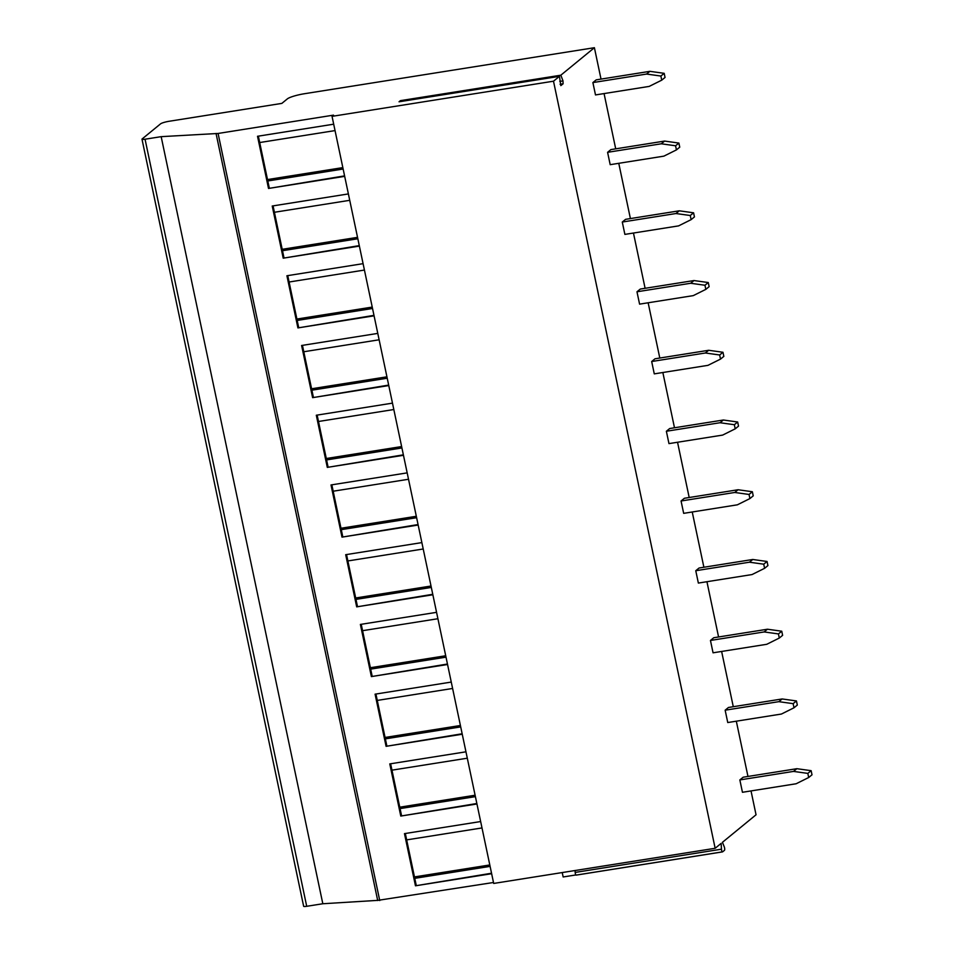 <?xml version="1.0" encoding="UTF-8"?>
<svg xmlns="http://www.w3.org/2000/svg" width="954" height="954" viewBox="0 0 954 954"><rect width="100%" height="100%" fill="white"/><g stroke="black" fill="none" stroke-linecap="round" stroke-linejoin="round"><path stroke-width="1.43" d="M560.833 75.199L400.441 100.647L399.046 101.792L559.438 76.344L560.845 85.621L563.098 83.797L562.991 80.887L560.833 75.199L594.402 47.7L304.493 93.719A14.215 2.302 -11.9 0 0 287.381 98.858L281.859 103.39L169.108 121.277A7.107 1.145 -11.9 0 0 160.558 123.853L142.134 138.95A4.269 0.692 -11.9 0 0 141.991 139.189A4.269 0.692 -11.9 0 0 145.056 139.212L161.166 136.66L218.084 133.465L333.518 115.136L332.04 116.352L553.499 81.197L559.438 76.344M400.775 101.518L400.441 100.647M594.402 47.7L601.02 79.099M604.061 93.575L615.712 148.836M618.764 163.301L630.403 218.573M633.456 233.038L645.107 288.299M648.148 302.776L659.798 358.036M662.851 372.513L674.49 427.774M677.543 442.251L689.193 497.511M692.234 511.988L703.885 567.248M706.938 581.713L718.577 636.974M721.629 651.451L733.28 706.711M736.321 721.188L747.972 776.449M751.025 790.926L756.045 814.788L722.428 842.322L724.289 846.89A2.135 0.62 81 0 1 724.444 850.336L722.595 851.85A2.135 0.62 81 0 1 722.5 851.886A2.135 0.62 81 0 1 721.474 849.191L721.141 843.384L715.154 848.285L553.499 81.197M811.139 770.677L812.009 774.803L808.694 777.51L796.137 783.759L742.45 792.285L739.851 779.931L743.166 777.212L796.852 768.697L811.139 770.677L807.823 773.396L793.537 771.404L796.852 768.697M796.447 700.94L797.317 705.066L794.002 707.785L781.445 714.033L727.759 722.548L725.147 710.193L728.462 707.474L782.161 698.96L796.447 700.94L793.132 703.658L778.846 701.667L782.161 698.96M781.755 631.214L782.614 635.328L779.299 638.047L766.754 644.296L713.055 652.81L710.456 640.456L713.771 637.737L767.457 629.223L781.755 631.214L778.428 633.921L764.142 631.942L767.457 629.223M767.052 561.477L767.922 565.591L764.607 568.31L752.05 574.558L698.364 583.073L695.764 570.719L699.079 568.012L752.766 559.485L767.052 561.477L763.737 564.196L749.45 562.204L752.766 559.485M752.36 491.739L753.231 495.853L749.916 498.572L737.359 504.821L683.672 513.347L681.061 500.993L684.376 498.274L738.074 489.748L752.36 491.739L749.045 494.458L734.759 492.467L738.074 489.748M737.669 422.002L738.527 426.128L735.212 428.835L722.667 435.084L668.969 443.61L666.369 431.256L669.684 428.537L723.37 420.01L737.669 422.002L734.341 424.721L720.055 422.729L723.37 420.01M722.965 352.264L723.836 356.391L720.52 359.098L707.963 365.346L654.277 373.873L651.677 361.518L654.993 358.799L708.679 350.285L722.965 352.264L719.65 354.983L705.364 352.992L708.679 350.285M708.273 282.539L709.144 286.653L705.829 289.372L693.272 295.621L639.585 304.135L636.974 291.781L640.301 289.062L693.987 280.548L708.273 282.539L704.958 285.246L690.672 283.266L693.987 280.548M693.582 212.802L694.44 216.916L691.125 219.635L678.58 225.883L624.882 234.398L622.282 222.043L625.597 219.337L679.284 210.81L693.582 212.802L690.267 215.509L675.969 213.529L679.284 210.81M678.878 143.064L679.749 147.178L676.434 149.897L663.877 156.146L610.19 164.672L607.591 152.318L610.906 149.599L664.592 141.073L678.878 143.064L675.563 145.783L661.277 143.792L664.592 141.073M664.187 73.327L665.057 77.441L661.742 80.16L649.185 86.409L595.499 94.935L592.887 82.581L596.214 79.862L649.901 71.335L664.187 73.327L660.872 76.046L646.585 74.054L649.901 71.335M141.991 139.189L303.646 906.276A4.269 0.692 -11.9 0 0 306.711 906.3L322.822 903.748L377.665 900.373M161.166 136.66L322.822 903.748M377.796 900.373L493.492 882.498M344.692 176.359L268.515 188.451L257.52 136.279L333.697 124.187M348.389 193.924L272.224 206.016L283.207 258.176L359.384 246.096M363.092 263.662L286.915 275.754L297.91 327.914L374.075 315.822M377.784 333.399L301.607 345.491L312.602 397.651L388.779 385.559M392.476 403.137L316.311 415.228L327.294 467.388L403.47 455.296M407.179 472.874L331.002 484.954L341.997 537.126L418.162 525.034M421.871 542.599L345.694 554.691L356.689 606.863L432.866 594.771M436.562 612.337L360.385 624.429L371.38 676.589L447.557 664.497M451.266 682.074L375.089 694.166L386.084 746.326L462.249 734.234M465.957 751.812L389.781 763.904L400.775 816.064L476.952 803.972M480.649 821.549L404.472 833.629L415.467 885.801L491.644 873.709M344.585 175.882L268.515 188.451M332.04 116.352L493.695 883.44L715.154 848.285M335.045 130.591L259.703 142.54L258.355 136.148M269.255 187.843L259.703 142.54M343.142 169.025L267.812 180.974M342.844 167.606L267.514 179.567M575.906 874.949L563.158 876.964L562.228 872.564M575.071 870.525L575.179 872.421A2.135 0.62 81 0 0 576.204 875.116A2.135 0.62 81 0 0 576.299 875.068L722.393 851.874M491.548 873.232L415.467 885.801M416.206 885.193L405.319 833.498M490.094 866.375L414.763 878.336M481.997 827.941L406.666 839.89M489.807 864.956L414.465 876.917M476.845 803.506L400.775 816.064M401.515 815.455L390.615 763.76M475.402 796.638L400.06 808.598M467.305 758.203L391.963 770.164M475.104 795.231L399.762 807.179M462.153 733.769L386.084 746.326M386.811 745.73L375.924 694.035M460.71 726.9L385.368 738.861M452.613 688.466L377.271 700.427M460.412 725.493L385.07 737.454M447.462 664.032L371.38 676.589M372.12 675.992L361.232 624.298M446.007 657.163L370.677 669.124M437.91 618.729L362.58 630.689M445.721 655.756L370.379 667.717M432.758 594.294L356.689 606.863M357.428 606.255L346.529 554.56M431.315 587.437L355.973 599.386M423.218 548.991L347.876 560.952M431.017 586.018L355.687 597.979M418.067 524.557L341.997 537.126M342.724 536.518L331.837 484.823M416.624 517.7L341.282 529.661M408.527 479.266L333.184 491.215M416.326 516.281L340.983 528.242M403.375 454.831L327.294 467.388M328.033 466.78L317.145 415.085M401.92 447.963L326.59 459.923M393.823 409.528L318.493 421.489M401.634 446.555L326.292 458.504M388.672 385.094L312.602 397.651M313.341 397.043L302.442 345.36M387.229 378.225L311.886 390.186M379.132 339.791L303.789 351.752M386.93 376.818L311.6 388.767M373.98 315.357L297.91 327.914M298.638 327.317L287.75 275.623M372.537 308.488L297.195 320.449M364.44 270.054L289.098 282.014M372.239 307.081L296.897 319.041M359.288 245.619L283.207 258.176M283.946 257.58L273.059 205.885M357.845 238.762L282.503 250.711M349.736 200.316L274.406 212.277M357.547 237.343L282.205 249.304M739.851 779.931L793.537 771.404M808.694 777.51L807.823 773.396M725.147 710.193L778.846 701.667M794.002 707.785L793.132 703.658M710.456 640.456L764.142 631.942M779.299 638.047L778.428 633.921M695.764 570.719L749.45 562.204M764.607 568.31L763.737 564.196M681.061 500.993L734.759 492.467M749.916 498.572L749.045 494.458M666.369 431.256L720.055 422.729M735.212 428.835L734.341 424.721M651.677 361.518L705.364 352.992M720.52 359.098L719.65 354.983M636.974 291.781L690.672 283.266M705.829 289.372L704.958 285.246M622.282 222.043L675.969 213.529M691.125 219.635L690.267 215.509M607.591 152.318L661.277 143.792M676.434 149.897L675.563 145.783M592.887 82.581L646.585 74.054M661.742 80.16L660.872 76.046M562.991 80.887L559.807 81.4M145.056 139.212L306.711 906.3M218.084 133.465L379.74 900.552M575.179 872.421L721.474 849.191M563.098 83.797L560.093 84.274M377.701 900.528L216.045 133.441M576.204 875.116L722.5 851.886"/></g></svg>

